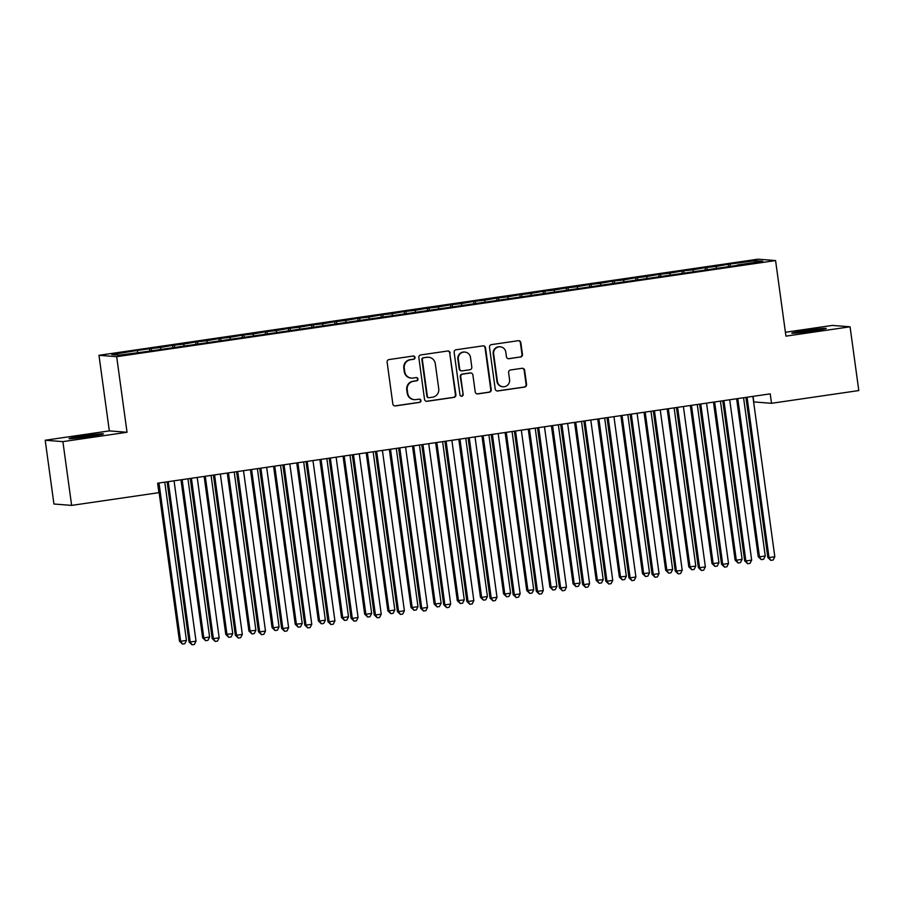 <?xml version="1.0" encoding="UTF-8"?>
<svg xmlns="http://www.w3.org/2000/svg" width="904" height="904" viewBox="0 0 904 904"><rect width="100%" height="100%" fill="white"/><g stroke="black" fill="none" stroke-linecap="round" stroke-linejoin="round"><path stroke-width="1.36" d="M415.026 357.419A1.638 1.605 94.5 0 0 413.218 356.029L389.07 359.555A2.339 2.294 94.5 0 0 387.115 362.199L392.833 403.93A2.339 2.294 94.5 0 0 395.421 405.919L419.569 402.393A1.638 1.605 94.5 0 0 419.479 399.139A1.638 1.605 94.5 0 0 419.128 399.15L415.998 399.602A7.492 7.345 94.5 0 1 407.715 393.251L407.229 389.771A7.492 7.345 94.5 0 1 413.49 381.296L416.62 380.833A1.638 1.605 94.5 0 0 416.518 377.578A1.638 1.605 94.5 0 0 416.168 377.589L413.049 378.053A7.492 7.345 94.5 0 1 404.755 371.691L404.28 368.21A7.492 7.345 94.5 0 1 410.54 359.736L413.659 359.272A1.638 1.605 94.5 0 0 415.026 357.419M411.444 378.098L410.97 378.064A7.492 7.345 94.5 0 1 404.28 371.657L403.805 368.177A7.492 7.345 94.5 0 1 410.054 359.69L413.184 359.238A1.638 1.605 94.5 0 0 413.331 356.018M394.686 405.907A2.339 2.294 94.5 0 0 394.946 405.885L419.094 402.359A1.638 1.605 94.5 0 0 419.23 399.139M414.405 399.658L413.919 399.624A7.492 7.345 94.5 0 1 407.229 393.217L406.755 389.737A7.492 7.345 94.5 0 1 413.015 381.251L416.134 380.799A1.638 1.605 94.5 0 0 416.281 377.578M520.501 357.046A2.339 2.294 94.5 0 0 522.456 354.402L520.851 342.695A2.339 2.294 94.5 0 0 518.263 340.706L491.448 344.616A2.339 2.294 94.5 0 0 489.493 347.272L495.211 389.002A2.339 2.294 94.5 0 0 497.799 390.98L524.614 387.07A2.339 2.294 94.5 0 0 526.569 384.426L524.636 370.278A2.339 2.294 94.5 0 0 522.049 368.29L510.568 369.973A2.339 2.294 94.5 0 0 508.613 372.617L509.573 379.635A6.26 6.136 94.5 0 1 503.008 386.765A6.26 6.136 94.5 0 1 497.415 381.409L493.652 353.939A6.26 6.136 94.5 0 1 500.217 346.797A6.26 6.136 94.5 0 1 505.811 352.164L506.432 356.741A2.339 2.294 94.5 0 0 509.031 358.73L520.026 357.012A2.339 2.294 94.5 0 0 521.981 354.368L520.376 342.661A2.339 2.294 94.5 0 0 518.523 340.684M770.219 393.85L157.624 483.211L158.912 492.657L71.631 505.392L62.896 441.627L127.035 432.27L116.672 356.684L775.575 260.567L785.938 336.141L850.065 326.796L858.8 390.562L771.519 403.297L770.219 393.85M450.181 353.001A2.339 2.294 94.5 0 0 447.593 351.012L420.778 354.933A2.339 2.294 94.5 0 0 418.823 357.577L424.53 399.308A2.339 2.294 94.5 0 0 427.129 401.297L453.944 397.387A2.339 2.294 94.5 0 0 455.898 394.732L449.706 352.967A2.339 2.294 94.5 0 0 447.853 350.989M456.113 349.769L482.928 345.859A2.339 2.294 94.5 0 1 485.516 347.848L491.234 389.579A2.339 2.294 94.5 0 1 489.279 392.223L477.798 393.907A2.339 2.294 94.5 0 1 475.21 391.918L472.894 374.99A2.339 2.294 94.5 0 0 470.306 373.002L462.69 374.12A2.339 2.294 94.5 0 0 460.735 376.765L463.153 394.381A1.638 1.605 94.5 0 1 461.435 396.246A1.638 1.605 94.5 0 1 459.966 394.845L454.158 352.424A2.339 2.294 94.5 0 1 456.113 349.769M116.672 356.684L98.977 355.306L757.88 259.188L775.575 260.567M149.77 351.091L149.442 348.729L135.555 350.752L111.78 354.594L119.147 355.17L146.312 351.588L737.28 265.38M149.442 348.729L160.403 347.509L160.923 349.08M172.924 347.712L172.596 345.351L160.403 347.509M172.596 345.351L183.557 344.13L184.077 345.701M196.066 344.334L195.75 341.972L183.557 344.13M195.75 341.972L206.711 340.751L207.231 342.322M219.22 340.955L218.904 338.593L206.711 340.751M218.904 338.593L229.865 337.373L230.384 338.943M242.374 337.576L242.057 335.214L229.865 337.373M242.057 335.214L253.007 333.994L253.538 335.565M265.527 334.197L265.2 331.836L253.007 333.994M265.2 331.836L276.161 330.615L276.692 332.186M288.681 330.819L288.353 328.457L276.161 330.615M288.353 328.457L299.314 327.237L299.846 328.819M311.835 327.44L311.507 325.078L299.314 327.237M311.507 325.078L322.468 323.869L322.988 325.44M334.988 324.061L334.661 321.711L322.468 323.869M334.661 321.711L345.622 320.491L346.142 322.061M358.131 320.694L357.814 318.332L345.622 320.491M357.814 318.332L368.775 317.112L369.295 318.683M381.285 317.315L380.968 314.954L368.775 317.112M380.968 314.954L391.918 313.733L392.449 315.304M404.438 313.937L404.111 311.575L391.918 313.733M404.111 311.575L415.072 310.354L415.603 311.925M427.592 310.558L427.264 308.196L415.072 310.354M427.264 308.196L438.225 306.976L438.756 308.546M450.746 307.179L450.418 304.817L438.225 306.976M450.418 304.817L461.379 303.597L461.899 305.168M473.899 303.8L473.572 301.439L461.379 303.597M473.572 301.439L484.533 300.218L485.052 301.789M497.042 300.422L496.725 298.06L484.533 300.218M496.725 298.06L507.686 296.84L508.206 298.422M520.195 297.043L519.879 294.681L507.686 296.84M519.879 294.681L530.829 293.472L531.36 295.043M543.349 293.676L543.033 291.314L530.829 293.472M543.033 291.314L553.982 290.094L554.514 291.664M566.503 290.297L566.175 287.935L553.982 290.094M566.175 287.935L577.136 286.715L577.667 288.286M589.657 286.918L589.329 284.557L577.136 286.715M589.329 284.557L600.29 283.336L600.821 284.907M612.81 283.54L612.483 281.178L600.29 283.336M612.483 281.178L623.444 279.957L623.963 281.528M635.964 280.161L635.636 277.799L623.444 279.957M635.636 277.799L646.597 276.579L647.117 278.149M659.106 276.782L658.79 274.42L646.597 276.579M658.79 274.42L669.751 273.2L670.271 274.771M682.26 273.403L681.944 271.042L669.751 273.2M681.944 271.042L692.893 269.821L693.424 271.392M705.414 270.025L705.086 267.663L692.893 269.821M705.086 267.663L716.047 266.454L716.578 268.025M728.567 266.646L728.24 264.284L716.047 266.454M728.24 264.284L755.405 260.702L762.773 261.279L737.302 264.996M729.946 264.42L730.59 266.352M755.405 260.702L754.422 262.499M706.792 267.799L707.436 269.731M683.639 271.177L684.283 273.11M660.485 274.556L661.129 276.488M637.331 277.935L637.975 279.867M614.178 281.313L614.833 283.246M591.024 284.692L591.679 286.624M567.881 288.06L568.526 290.003M544.728 291.438L545.372 293.371M521.574 294.817L522.218 296.749M498.42 298.196L499.064 300.128M475.267 301.574L475.911 303.507M452.113 304.953L452.768 306.885M428.971 308.332L429.615 310.264M405.817 311.711L406.461 313.643M382.663 315.078L383.307 317.022M359.509 318.457L360.154 320.389M336.356 321.835L337 323.768M313.202 325.214L313.857 327.146M290.06 328.593L290.704 330.525M266.906 331.971L267.55 333.904M243.752 335.35L244.396 337.282M220.599 338.729L221.243 340.661M197.445 342.107L198.089 344.04M174.291 345.475L174.935 347.418M151.137 348.854L151.793 350.786M753.055 396.347L753.823 401.918L771.519 403.297M850.065 326.796L832.369 325.417L785.406 332.265M127.035 432.27L109.327 430.892L45.2 440.248L62.896 441.627M45.2 440.248L53.935 504.014L71.631 505.392M109.327 430.892L98.977 355.306M137.25 350.888L137.781 352.458M81.089 436.304A15.266 0.667 -7.8 0 0 69.02 438.609A15.266 0.667 -7.8 0 0 87.213 436.779L91.372 436.169A15.266 0.667 -7.8 0 0 103.44 433.863A15.266 0.667 -7.8 0 0 85.258 435.694L81.089 436.304L81.258 437.592M814.176 330.728A15.266 0.667 -7.8 0 0 826.245 328.423A15.266 0.667 -7.8 0 0 808.052 330.254L803.893 330.864A15.266 0.667 -7.8 0 0 791.825 333.169A15.266 0.667 -7.8 0 0 810.007 331.339L814.176 330.728M426.383 401.286A2.339 2.294 94.5 0 0 426.643 401.263L453.458 397.342A2.339 2.294 94.5 0 0 455.413 394.698L449.706 352.967M423.716 357.814A1.638 1.605 94.5 0 0 422.349 359.668L427.366 396.291A1.638 1.605 94.5 0 0 429.185 397.681L432.474 397.206A7.492 7.345 94.5 0 0 438.734 388.72L435.299 363.69A7.492 7.345 94.5 0 0 427.016 357.329L423.241 357.769A1.638 1.605 94.5 0 0 421.874 359.622L422.349 359.668M428.835 397.692L428.349 397.658A1.638 1.605 94.5 0 1 426.891 396.257L421.874 359.622M428.609 357.272L428.134 357.238A7.492 7.345 94.5 0 0 426.53 357.295L427.016 357.329M423.241 357.769L426.53 357.295M477.063 393.884A2.339 2.294 94.5 0 0 477.323 393.861L488.804 392.189A2.339 2.294 94.5 0 0 490.759 389.545L485.041 347.814A2.339 2.294 94.5 0 0 483.188 345.837M470.803 372.99L470.329 372.957A2.339 2.294 94.5 0 0 469.82 372.968L462.215 374.075A2.339 2.294 94.5 0 0 460.26 376.731L463.153 394.381M461.198 396.212A1.638 1.605 94.5 0 0 462.667 394.347M470.487 357.43A6.26 6.136 94.5 0 0 464.893 352.074A6.26 6.136 94.5 0 0 458.328 359.204L459.661 368.888A2.339 2.294 94.5 0 0 462.249 370.866L469.854 369.759A2.339 2.294 94.5 0 0 471.809 367.114L470.487 357.43M464.893 352.074L464.419 352.029A6.26 6.136 94.5 0 0 457.853 359.171L458.328 359.204M461.752 370.889L461.266 370.855A2.339 2.294 94.5 0 1 459.175 368.843L457.853 359.171M508.285 358.707A2.339 2.294 94.5 0 0 508.545 358.685L520.026 357.012M500.217 346.797L499.742 346.763A6.26 6.136 94.5 0 0 493.177 353.893L493.652 353.939M503.008 386.765L502.534 386.731A6.26 6.136 94.5 0 1 496.94 381.364L493.177 353.893M497.064 390.969A2.339 2.294 94.5 0 0 497.324 390.946L524.139 387.036A2.339 2.294 94.5 0 0 526.094 384.381L524.15 370.244A2.339 2.294 94.5 0 0 522.297 368.267M157.827 483.177L179.467 641.185L180.664 641.275L186.45 640.427L164.777 482.171M158.991 483.007L180.664 641.275L182.461 644.066L179.467 641.185M186.45 640.427L184.778 643.727L182.461 644.066M168.325 482.126L167.138 482.035L189.038 641.93L190.235 642.021L168.325 482.126A2.384 2.339 94.5 0 0 168.223 481.662M196.021 641.173L194.349 644.473L192.032 644.812L190.235 642.021L196.021 641.173L174.122 481.278A2.384 2.339 94.5 0 1 174.099 480.804M192.032 644.812L189.038 641.93M180.981 479.809L202.62 637.806L203.818 637.896L209.604 637.049L187.93 478.792M182.133 479.64L203.818 637.896L205.615 640.687L202.62 637.806M209.604 637.049L207.931 640.348L205.615 640.687M204.134 476.431L225.774 634.427L232.757 633.681L211.073 475.414M205.287 476.261L226.972 634.518L228.768 637.309L225.774 634.427M232.757 633.681L231.085 636.97L228.768 637.309M191.478 478.747L190.281 478.657L212.191 638.552L213.389 638.642L191.478 478.747A2.384 2.339 94.5 0 0 191.377 478.284M219.175 637.795L217.502 641.094L215.186 641.433L213.389 638.642L219.175 637.795L197.275 477.9A2.384 2.339 94.5 0 1 197.253 477.425M215.186 641.433L212.191 638.552M214.632 475.368L213.434 475.278L235.345 635.173L236.532 635.263L214.632 475.368A2.384 2.339 94.5 0 0 214.519 474.905M242.328 634.416L240.645 637.716L238.34 638.054L236.532 635.263L242.328 634.416L220.418 474.532A2.384 2.339 94.5 0 1 220.406 474.058M238.34 638.054L235.345 635.173M227.277 473.052L248.928 631.048L255.911 630.303L234.226 472.035M228.441 472.882L250.125 631.139L251.922 633.93L248.928 631.048M255.911 630.303L254.239 633.591L251.922 633.93M250.431 469.673L272.081 627.67L273.279 627.771L279.065 626.924L257.38 468.656M251.594 469.504L273.279 627.771L275.076 630.551L272.081 627.67M279.065 626.924L277.392 630.212L275.076 630.551M237.786 471.99L236.588 471.899L258.487 631.794L259.685 631.885L237.786 471.99A2.384 2.339 94.5 0 0 237.673 471.538M265.482 631.048L263.798 634.337L261.482 634.676L259.685 631.885L265.482 631.048L243.571 471.153A2.384 2.339 94.5 0 1 243.56 470.679M261.482 634.676L258.487 631.794M260.94 468.611L259.742 468.521L281.641 628.416L282.839 628.506L260.94 468.611A2.384 2.339 94.5 0 0 260.827 468.159M288.625 627.67L286.952 630.958L284.636 631.297L282.839 628.506L288.625 627.67L266.725 467.775A2.384 2.339 94.5 0 1 266.703 467.3M284.636 631.297L281.641 628.416M273.584 466.294L295.235 624.291L302.218 623.545L280.534 465.277M274.748 466.125L296.422 624.393L298.218 627.173L295.235 624.291M302.218 623.545L300.535 626.845L298.218 627.173M284.093 465.244L282.895 465.142L304.795 625.037L305.993 625.139L284.093 465.244A2.384 2.339 94.5 0 0 283.98 464.78M311.778 624.291L310.106 627.579L307.789 627.918L305.993 625.139L311.778 624.291L289.879 464.396A2.384 2.339 94.5 0 1 289.856 463.921M307.789 627.918L304.795 625.037M296.738 462.916L318.377 620.924L319.575 621.014L325.361 620.167L303.687 461.899M297.902 462.746L319.575 621.014L321.372 623.805L318.377 620.924M325.361 620.167L323.688 623.466L321.372 623.805M307.247 461.865L306.049 461.763L327.949 621.658L329.146 621.76L307.247 461.865A2.384 2.339 94.5 0 0 307.134 461.402M334.932 620.912L333.26 624.212L330.943 624.551L329.146 621.76L334.932 620.912L313.033 461.017A2.384 2.339 94.5 0 1 313.01 460.543M330.943 624.551L327.949 621.658M319.892 459.537L341.531 617.545L342.729 617.635L348.515 616.788L326.841 458.531M321.056 459.368L342.729 617.635L344.526 620.426L341.531 617.545M348.515 616.788L346.842 620.087L344.526 620.426M343.045 456.158L364.685 614.166L365.883 614.257L371.668 613.409L349.995 455.153M344.198 455.989L365.883 614.257L367.679 617.048L364.685 614.166M371.668 613.409L369.996 616.709L367.679 617.048M366.199 452.78L387.839 610.788L389.036 610.878L394.822 610.03L373.137 451.774M367.352 452.61L389.036 610.878L390.833 613.669L387.839 610.788M394.822 610.03L393.15 613.33L390.833 613.669M389.341 449.412L410.992 607.409L412.19 607.499L417.976 606.652L396.291 448.395M390.505 449.243L412.19 607.499L413.987 610.29L410.992 607.409M417.976 606.652L416.303 609.951L413.987 610.29M412.495 446.034L434.146 604.03L441.129 603.284L419.445 445.017M413.659 445.864L435.332 604.121L437.14 606.912L434.146 604.03M441.129 603.284L439.446 606.573L437.14 606.912M435.649 442.655L457.288 600.651L464.272 599.906L442.598 441.638M436.813 442.485L458.486 600.742L460.283 603.533L457.288 600.651M464.272 599.906L462.599 603.194L460.283 603.533M458.803 439.276L480.442 597.273L481.64 597.374L487.425 596.527L465.752 438.259M459.966 439.107L481.64 597.374L483.437 600.154L480.442 597.273M487.425 596.527L485.753 599.827L483.437 600.154M481.956 435.897L503.596 593.894L504.794 593.996L510.579 593.148L488.906 434.88M483.109 435.728L504.794 593.996L506.59 596.787L503.596 593.894M510.579 593.148L508.907 596.448L506.59 596.787M505.11 432.519L526.749 590.527L533.733 589.77L512.048 431.502M506.263 432.349L527.947 590.617L529.744 593.408L526.749 590.527M533.733 589.77L532.06 593.069L529.744 593.408M528.252 429.14L549.903 587.148L551.101 587.238L556.887 586.391L535.202 428.134M529.416 428.971L551.101 587.238L552.898 590.029L549.903 587.148M556.887 586.391L555.214 589.69L552.898 590.029M551.406 425.761L573.057 583.769L574.243 583.86L580.04 583.012L558.356 424.756M552.57 425.592L574.243 583.86L576.051 586.651L573.057 583.769M580.04 583.012L578.357 586.312L576.051 586.651M574.56 422.394L596.199 580.391L603.194 579.634L581.509 421.377M575.724 422.224L597.397 580.481L599.194 583.272L596.199 580.391M603.194 579.634L601.51 582.933L599.194 583.272M597.713 419.015L619.353 577.012L626.336 576.266L604.663 417.998M598.877 418.846L620.551 577.102L622.347 579.893L619.353 577.012M626.336 576.266L624.664 579.554L622.347 579.893M620.867 415.637L642.507 573.633L649.49 572.887L627.817 414.62M622.02 415.467L643.704 573.724L645.501 576.515L642.507 573.633M649.49 572.887L647.818 576.176L645.501 576.515M330.389 458.486L329.203 458.396L351.102 618.291L352.3 618.381L330.389 458.486A2.384 2.339 94.5 0 0 330.288 458.023M358.086 617.534L356.413 620.833L354.097 621.172L352.3 618.381L358.086 617.534L336.186 457.639A2.384 2.339 94.5 0 1 336.164 457.164M354.097 621.172L351.102 618.291M353.543 455.107L352.345 455.017L374.256 614.912L375.454 615.002L353.543 455.107A2.384 2.339 94.5 0 0 353.43 454.644M381.239 614.155L379.567 617.455L377.25 617.794L375.454 615.002L381.239 614.155L359.329 454.26A2.384 2.339 94.5 0 1 359.317 453.785M377.25 617.794L374.256 614.912M376.697 451.729L375.499 451.638L397.41 611.533L398.596 611.624L376.697 451.729A2.384 2.339 94.5 0 0 376.584 451.265M404.393 610.776L402.709 614.076L400.393 614.415L398.596 611.624L404.393 610.776L382.482 450.881A2.384 2.339 94.5 0 1 382.471 450.407M400.393 614.415L397.41 611.533M399.851 448.35L398.653 448.26L420.552 608.155L421.75 608.245L399.851 448.35A2.384 2.339 94.5 0 0 399.737 447.887M427.536 607.398L425.863 610.697L423.547 611.036L421.75 608.245L427.536 607.398L405.636 447.503A2.384 2.339 94.5 0 1 405.613 447.028M423.547 611.036L420.552 608.155M423.004 444.971L421.806 444.881L443.706 604.776L444.904 604.866L423.004 444.971A2.384 2.339 94.5 0 0 422.891 444.519M450.689 604.03L449.017 607.318L446.7 607.657L444.904 604.866L450.689 604.03L428.79 444.135A2.384 2.339 94.5 0 1 428.767 443.661M446.7 607.657L443.706 604.776M446.158 441.593L444.96 441.502L466.859 601.397L468.057 601.488L446.158 441.593A2.384 2.339 94.5 0 0 446.045 441.141M473.843 600.651L472.171 603.94L469.854 604.279L468.057 601.488L473.843 600.651L451.943 440.756A2.384 2.339 94.5 0 1 451.921 440.282M469.854 604.279L466.859 601.397M469.3 438.225L468.114 438.124L490.013 598.019L491.211 598.109L469.3 438.225A2.384 2.339 94.5 0 0 469.199 437.762M496.997 597.273L495.324 600.561L493.008 600.9L491.211 598.109L496.997 597.273L475.097 437.378A2.384 2.339 94.5 0 1 475.075 436.903M493.008 600.9L490.013 598.019M492.454 434.847L491.256 434.745L513.167 594.64L514.365 594.742L492.454 434.847A2.384 2.339 94.5 0 0 492.352 434.383M520.15 593.894L518.478 597.194L516.161 597.521L514.365 594.742L520.15 593.894L498.24 433.999A2.384 2.339 94.5 0 1 498.228 433.524M516.161 597.521L513.167 594.64M515.608 431.468L514.41 431.377L536.321 591.261L537.507 591.363L515.608 431.468A2.384 2.339 94.5 0 0 515.495 431.005M543.304 590.515L541.62 593.815L539.315 594.154L537.507 591.363L543.304 590.515L521.393 430.62A2.384 2.339 94.5 0 1 521.382 430.146M539.315 594.154L536.321 591.261M538.761 428.089L537.564 427.999L559.463 587.894L560.661 587.984L538.761 428.089A2.384 2.339 94.5 0 0 538.648 427.626M566.446 587.137L564.774 590.436L562.457 590.775L560.661 587.984L566.446 587.137L544.547 427.242A2.384 2.339 94.5 0 1 544.536 426.767M562.457 590.775L559.463 587.894M561.915 424.71L560.717 424.62L582.617 584.515L583.814 584.606L561.915 424.71A2.384 2.339 94.5 0 0 561.802 424.247M589.6 583.758L587.928 587.058L585.611 587.397L583.814 584.606L589.6 583.758L567.701 423.863A2.384 2.339 94.5 0 1 567.678 423.388M585.611 587.397L582.617 584.515M585.069 421.332L583.871 421.241L605.77 581.136L606.968 581.227L585.069 421.332A2.384 2.339 94.5 0 0 584.956 420.868M612.754 580.379L611.081 583.679L608.765 584.018L606.968 581.227L612.754 580.379L590.854 420.484A2.384 2.339 94.5 0 1 590.832 420.01M608.765 584.018L605.77 581.136M608.211 417.953L607.025 417.863L628.924 577.758L630.122 577.848L608.211 417.953A2.384 2.339 94.5 0 0 608.109 417.49M635.907 577.001L634.235 580.3L631.919 580.639L630.122 577.848L635.907 577.001L614.008 417.117A2.384 2.339 94.5 0 1 613.986 416.642M631.919 580.639L628.924 577.758M631.365 414.574L630.178 414.484L652.078 574.379L653.276 574.469L631.365 414.574A2.384 2.339 94.5 0 0 631.263 414.122M659.061 573.633L657.389 576.921L655.072 577.26L653.276 574.469L659.061 573.633L637.162 413.738A2.384 2.339 94.5 0 1 637.139 413.264M655.072 577.26L652.078 574.379M644.021 412.258L665.66 570.254L672.644 569.509L650.97 411.241M645.173 412.088L666.858 570.345L668.655 573.136L665.66 570.254M672.644 569.509L670.971 572.797L668.655 573.136M654.519 411.196L653.321 411.105L675.231 571L676.418 571.091L654.519 411.196A2.384 2.339 94.5 0 0 654.406 410.744M682.215 570.254L680.542 573.543L678.226 573.882L676.418 571.091L682.215 570.254L660.304 410.359A2.384 2.339 94.5 0 1 660.293 409.885M678.226 573.882L675.231 571M667.175 408.879L688.814 566.876L695.797 566.13L674.113 407.862M668.327 408.71L690.012 566.977L691.809 569.757L688.814 566.876M695.797 566.13L694.125 569.43L691.809 569.757M677.672 407.828L676.474 407.727L698.374 567.622L699.572 567.723L677.672 407.828A2.384 2.339 94.5 0 0 677.559 407.365M705.369 566.876L703.685 570.164L701.368 570.503L699.572 567.723L705.369 566.876L683.458 406.981A2.384 2.339 94.5 0 1 683.447 406.506M701.368 570.503L698.374 567.622M690.317 405.5L711.968 563.497L713.166 563.599L718.951 562.751L697.266 404.483M691.481 405.331L713.166 563.599L714.962 566.39L711.968 563.497M718.951 562.751L717.279 566.051L714.962 566.39M700.826 404.45L699.628 404.348L721.528 564.243L722.725 564.345L700.826 404.45A2.384 2.339 94.5 0 0 700.713 403.986M728.511 563.497L726.839 566.797L724.522 567.124L722.725 564.345L728.511 563.497L706.612 403.602A2.384 2.339 94.5 0 1 706.589 403.127M724.522 567.124L721.528 564.243M713.471 402.122L735.121 560.13L736.308 560.22L742.105 559.373L720.42 401.116M714.635 401.952L736.308 560.22L738.116 563.011L735.121 560.13M742.105 559.373L740.421 562.672L738.116 563.011M723.98 401.071L722.782 400.981L744.681 560.875L745.879 560.966L723.98 401.071A2.384 2.339 94.5 0 0 723.867 400.608M751.665 560.118L749.992 563.418L747.676 563.757L745.879 560.966L751.665 560.118L729.765 400.223A2.384 2.339 94.5 0 1 729.743 399.749M747.676 563.757L744.681 560.875M736.624 398.743L758.264 556.751L759.462 556.841L765.247 555.994L743.574 397.737M737.788 398.574L759.462 556.841L761.258 559.632L758.264 556.751M765.247 555.994L763.575 559.293L761.258 559.632M747.133 397.692L745.936 397.602L767.835 557.497L769.033 557.587L747.133 397.692A2.384 2.339 94.5 0 0 747.02 397.229M774.818 556.74L773.146 560.039L770.829 560.378L769.033 557.587L774.818 556.74L752.919 396.845A2.384 2.339 94.5 0 1 752.896 396.37M770.829 560.378L767.835 557.497M85.439 437.039L85.258 435.694M808.244 331.587L808.052 330.254M804.063 332.152L803.893 330.864"/></g></svg>

